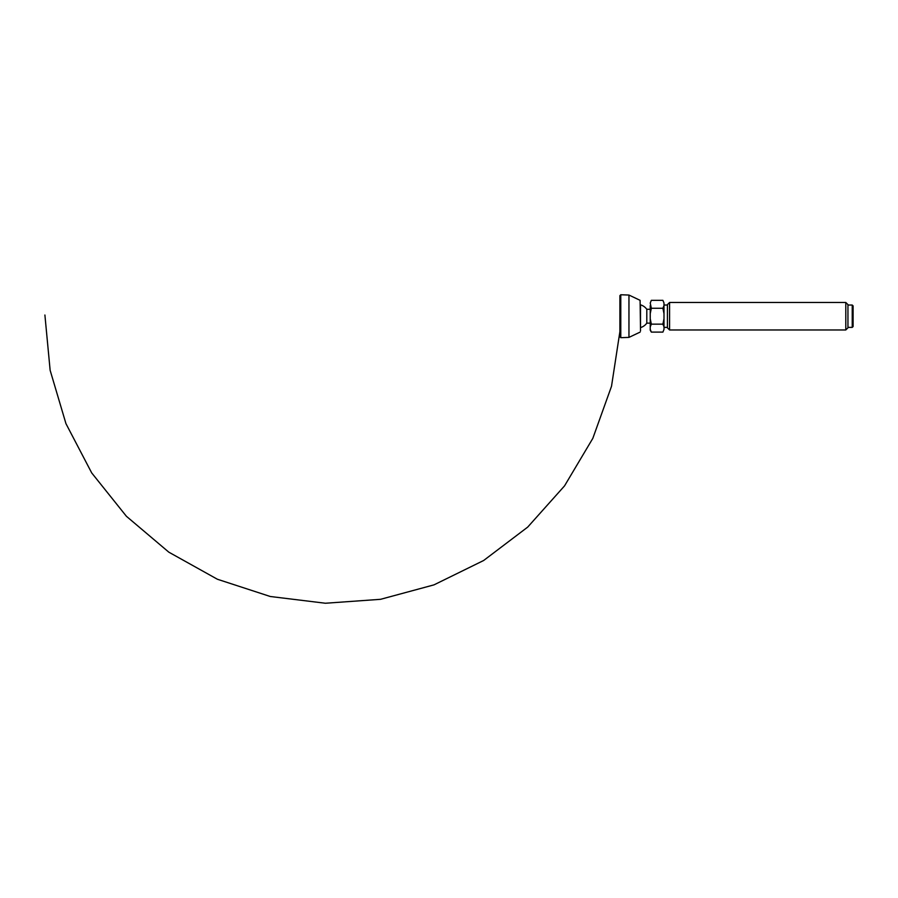 <?xml version="1.0" encoding="UTF-8"?>
<svg xmlns="http://www.w3.org/2000/svg" width="898" height="898" viewBox="0 0 898 898"><rect width="100%" height="100%" fill="white"/><g stroke="black" fill="none" stroke-linecap="round" stroke-linejoin="round"><path stroke-width="1.35" d="M619.901 316.219L619.901 336.817L620.787 337.682L620.787 294.757L619.901 295.622L619.901 316.219M640.521 330.98L640.094 300.325L640.521 330.98M640.521 316.219L640.521 327.602A11.865 11.865 0 0 0 646.796 323.145L646.796 309.282A11.865 11.865 0 0 0 640.521 304.837L640.521 316.219M852.236 327.388L853.1 326.535L853.1 305.904L852.236 305.039L852.236 327.388L847.948 327.388M845.793 329.97L847.948 327.826L847.948 304.613L845.793 302.469L845.793 329.97L669.582 329.97L669.582 302.469L667.427 304.613L667.427 327.826L669.582 329.97M651.331 300.336L650.242 303.03L651.331 300.336L662.904 300.336L663.992 303.03L662.904 300.336L663.992 303.03L663.992 329.409L662.904 332.103L651.331 332.103L650.242 329.409L651.331 332.103L650.242 330.206L650.242 326.85L651.331 324.156L662.904 324.156L663.992 318.779M663.992 313.66L662.904 308.272L663.992 305.589M663.992 326.85L662.904 324.156M662.904 332.103L663.992 329.409M650.242 303.03L651.331 308.272L650.242 313.66M650.242 305.589L650.242 309.282L646.796 309.282M650.242 318.779L651.331 324.156M650.242 309.282L650.242 326.85M651.331 308.272L662.904 308.272M640.094 300.325L628.959 295.049L628.959 337.39L640.094 332.114M619.923 332.103L619.901 333.012M619.923 300.336L619.901 299.427M44.9 315.018L50.142 370.313L65.958 423.654L91.708 472.92L126.416 516.294L168.824 552.169L217.383 579.244L270.276 596.496L325.402 603.243L380.539 599.314L433.981 584.867L483.652 560.498L527.698 527.104L564.528 485.897L592.815 438.37L611.516 386.263L619.901 331.587M628.959 295.049L620.787 294.757M628.959 337.39L620.787 337.682M650.242 323.145L646.796 323.145M667.427 305.039L663.992 305.039M667.427 327.388L663.992 327.388M852.236 305.039L847.948 305.039M845.793 302.469L669.582 302.469"/></g></svg>
